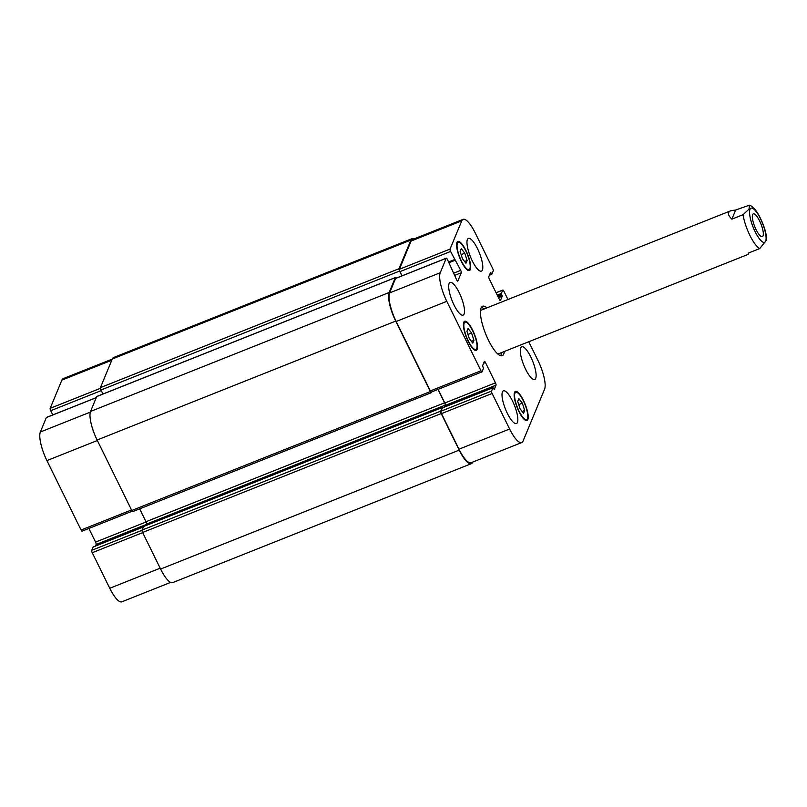 <?xml version="1.0" encoding="UTF-8"?>
<svg xmlns="http://www.w3.org/2000/svg" width="807" height="807" viewBox="0 0 807 807"><rect width="100%" height="100%" fill="white"/><g stroke="black" fill="none" stroke-linecap="round" stroke-linejoin="round"><path stroke-width="1.21" d="M763.029 235.836A12.226 3.379 -111.7 0 1 762.343 236.612A12.226 3.379 -111.7 0 1 754.686 226.505A12.226 3.379 -111.7 0 1 753.304 213.895A12.226 3.379 -111.7 0 1 760.315 222.45A12.226 3.379 -111.7 0 1 763.029 235.836M735.671 210.012L749.36 205.19L749.067 209.063L743.055 214.692L731.878 219.151L735.671 210.012L730.728 210.788C727.339 212.291 727.722 215.076 731.878 219.151M748.735 252.944L748.099 254.397L748.543 253.015L759.72 248.566L766.65 239.961M481.375 307.336A26.601 7.354 -111.7 0 1 484.139 308.99M501.51 352.598A26.601 7.354 -111.7 0 1 500.643 355.705M504.304 351.489A26.601 7.354 -111.7 0 1 502.247 355.675A26.601 7.354 -111.7 0 1 486.994 337.064A26.601 7.354 -111.7 0 1 481.073 307.931A26.601 7.354 -111.7 0 1 482.566 306.257A26.601 7.354 -111.7 0 1 486.934 307.881M480.498 310.513A23.474 6.486 -111.7 0 1 480.932 310.271L730.728 210.788M748.099 254.397L498.292 353.88A23.474 6.486 -111.7 0 1 497.818 354.001M467.112 260.51L465.962 263.294L462.472 258.754L460.131 251.441L461.281 248.657L464.782 253.186L467.112 260.51L464.59 261.508M464.782 253.186L461.15 254.639M473.931 340.332L472.771 343.116L469.281 338.577L466.94 331.263L468.09 328.479L471.591 333.009L473.931 340.332L471.399 341.341M471.591 333.009L467.959 334.461M524.681 410.491L523.531 413.275L520.031 408.735L517.691 401.422L518.851 398.638L522.341 403.167L524.681 410.491L522.159 411.499M522.341 403.167L518.719 404.62M476.685 348.493A14.667 4.055 68.3 0 0 473.416 332.434A14.667 4.055 68.3 0 0 465.003 322.164A14.667 4.055 68.3 0 0 466.668 337.296A14.667 4.055 68.3 0 0 475.858 349.421A14.667 4.055 68.3 0 0 476.685 348.493M477.098 349.34A15.646 4.328 -111.7 0 1 476.221 350.329A15.646 4.328 -111.7 0 1 466.416 337.397A15.646 4.328 -111.7 0 1 464.64 321.257A15.646 4.328 -111.7 0 1 473.618 332.212A15.646 4.328 -111.7 0 1 477.098 349.34M469.876 268.67A14.667 4.055 68.3 0 0 466.607 252.611A14.667 4.055 68.3 0 0 458.194 242.342A14.667 4.055 68.3 0 0 459.859 257.473A14.667 4.055 68.3 0 0 469.049 269.599A14.667 4.055 68.3 0 0 469.876 268.67M470.289 269.518A15.646 4.328 -111.7 0 1 469.412 270.506A15.646 4.328 -111.7 0 1 459.607 257.574A15.646 4.328 -111.7 0 1 457.831 241.434A15.646 4.328 -111.7 0 1 466.809 252.389A15.646 4.328 -111.7 0 1 470.289 269.518M527.435 418.651A14.667 4.055 68.3 0 0 524.177 402.592A14.667 4.055 68.3 0 0 515.764 392.323A14.667 4.055 68.3 0 0 517.418 407.454A14.667 4.055 68.3 0 0 526.618 419.579A14.667 4.055 68.3 0 0 527.435 418.651M527.859 419.499A15.646 4.328 -111.7 0 1 526.981 420.487A15.646 4.328 -111.7 0 1 517.166 407.555A15.646 4.328 -111.7 0 1 515.401 391.415A15.646 4.328 -111.7 0 1 524.368 402.37A15.646 4.328 -111.7 0 1 527.859 419.499M464.096 314.044A17.603 4.862 -111.7 0 1 463.117 315.154A17.603 4.862 -111.7 0 1 452.081 300.608A17.603 4.862 -111.7 0 1 450.084 282.45A17.603 4.862 -111.7 0 1 460.182 294.767A17.603 4.862 -111.7 0 1 464.096 314.044M517.428 422.424A17.603 4.862 -111.7 0 1 516.44 423.534A17.603 4.862 -111.7 0 1 505.404 408.978A17.603 4.862 -111.7 0 1 503.417 390.83A17.603 4.862 -111.7 0 1 513.504 403.147A17.603 4.862 -111.7 0 1 517.428 422.424M535.707 378.362A17.603 4.862 -111.7 0 1 534.728 379.472A17.603 4.862 -111.7 0 1 523.693 364.925A17.603 4.862 -111.7 0 1 521.695 346.768A17.603 4.862 -111.7 0 1 531.793 359.085A17.603 4.862 -111.7 0 1 535.707 378.362M482.384 269.992A17.603 4.862 -111.7 0 1 481.396 271.102A17.603 4.862 -111.7 0 1 470.36 256.545A17.603 4.862 -111.7 0 1 468.373 238.398A17.603 4.862 -111.7 0 1 478.46 250.715A17.603 4.862 -111.7 0 1 482.384 269.992M507.956 299.508L503.85 291.166A1.957 0.545 68.3 0 0 502.842 290.036A1.957 0.545 68.3 0 0 502.731 290.157L501.359 293.466L502.216 296.209L500.471 300.416A1.957 0.545 -111.7 0 1 500.37 300.537A1.957 0.545 -111.7 0 1 499.362 299.407L489.355 279.091A1.957 0.545 -111.7 0 1 488.81 276.71L490.555 272.504L491.816 274.209L493.238 270.849A1.957 0.545 68.3 0 0 492.684 268.469L475.192 232.91A23.474 6.486 68.3 0 0 463.077 219.363A23.474 6.486 68.3 0 0 461.765 220.846L450.054 249.07A1.957 0.545 68.3 0 0 450.599 251.451L460.716 270.375A1.957 0.545 -111.7 0 1 461.271 272.756L457.841 281.018A1.957 0.545 -111.7 0 1 457.73 281.139A1.957 0.545 -111.7 0 1 456.722 280.009L447.34 259.299A1.957 0.545 68.3 0 0 446.332 258.169A1.957 0.545 68.3 0 0 446.221 258.301L440.229 272.756A23.474 6.486 68.3 0 0 446.796 301.334L480.962 370.766A1.957 0.545 68.3 0 0 481.971 371.896A1.957 0.545 68.3 0 0 482.082 371.765L483.443 368.466L482.596 365.712L484.331 361.516A1.957 0.545 -111.7 0 1 484.442 361.385A1.957 0.545 -111.7 0 1 485.451 362.514L495.458 382.841A1.957 0.545 -111.7 0 1 496.002 385.221L494.257 389.418L492.986 387.723L491.574 391.072A1.957 0.545 68.3 0 0 492.119 393.453L509.62 429.011A23.474 6.486 68.3 0 0 521.736 442.559A23.474 6.486 68.3 0 0 523.047 441.076L544.584 389.176A23.474 6.486 68.3 0 0 538.017 360.588L528.746 341.754M93.178 546.985L91.705 550.334A1.957 0.545 68.3 0 0 92.25 552.714L109.752 588.273A23.474 6.486 68.3 0 0 121.857 601.81L170.65 582.382M88.871 528.454L95.579 542.092A1.957 0.545 -111.7 0 1 96.124 544.473L95.478 546.036M46.624 417.441A1.957 0.545 68.3 0 0 46.463 417.431A1.957 0.545 68.3 0 0 46.352 417.552L40.35 432.007A23.474 6.486 68.3 0 0 46.917 460.595L81.083 530.017A1.957 0.545 68.3 0 0 82.092 531.147A1.957 0.545 68.3 0 0 82.203 531.026M112.264 359.085L63.208 378.624A23.474 6.486 68.3 0 0 61.887 380.107L50.175 408.332A1.957 0.545 68.3 0 0 50.72 410.713L52.788 414.909M402.027 275.823L399.959 271.626A1.957 0.545 -111.7 0 1 399.415 269.245L411.126 241.021A23.474 6.486 -111.7 0 1 412.438 239.538L463.077 219.363M431.442 391.94A1.957 0.545 -111.7 0 1 431.331 392.061A1.957 0.545 -111.7 0 1 430.323 390.931L396.156 321.499A23.474 6.486 -111.7 0 1 389.589 292.921L395.581 278.465A1.957 0.545 -111.7 0 1 395.692 278.344A1.957 0.545 -111.7 0 1 395.854 278.354M444.718 406.95L445.363 405.386A1.957 0.545 68.3 0 0 444.818 403.006L438.1 389.357M521.736 442.559L471.096 462.724A23.474 6.486 -111.7 0 1 458.981 449.186L441.49 413.618A1.957 0.545 -111.7 0 1 440.935 411.237L442.418 407.888M472.67 462.098L472.63 462.199A23.474 6.486 -111.7 0 1 471.318 463.682A23.474 6.486 -111.7 0 1 459.203 450.135L441.207 413.557A1.957 0.545 -111.7 0 1 440.652 411.177L442.498 407.828M444.344 407.091L445.141 405.185A1.957 0.545 68.3 0 0 444.586 402.804L437.999 389.408M431.765 391.889L431.493 392.545A1.957 0.545 -111.7 0 1 431.382 392.676A1.957 0.545 -111.7 0 1 430.373 391.546L395.712 321.105A23.474 6.486 -111.7 0 1 389.135 292.517L395.309 277.648A1.957 0.545 -111.7 0 1 395.42 277.527A1.957 0.545 -111.7 0 1 396.146 278.163M401.916 275.863L399.566 271.081A1.957 0.545 -111.7 0 1 399.021 268.701L410.904 240.062A23.474 6.486 -111.7 0 1 412.216 238.579A23.474 6.486 -111.7 0 1 414.294 238.801M143.656 526.477L142.062 530.098A1.957 0.545 68.3 0 0 142.607 532.479L160.603 569.056A23.474 6.486 68.3 0 0 172.718 582.604L471.318 463.682M139.661 508.854L145.996 521.726A1.957 0.545 -111.7 0 1 146.541 524.106L145.956 525.528M96.981 396.459A1.957 0.545 68.3 0 0 96.82 396.449A1.957 0.545 68.3 0 0 96.709 396.57L90.545 411.439A23.474 6.486 68.3 0 0 97.112 440.017L131.773 510.468A1.957 0.545 68.3 0 0 132.782 511.598A1.957 0.545 68.3 0 0 132.893 511.467M412.216 238.579L113.626 357.501A23.474 6.486 68.3 0 0 112.304 358.984L100.421 387.622A1.957 0.545 68.3 0 0 100.976 390.003L102.943 394.008M762.867 242.1A18.379 5.084 68.3 0 0 765.661 241.172A18.379 5.084 68.3 0 0 757.844 213.996A18.379 5.084 68.3 0 0 749.985 216.599A18.379 5.084 68.3 0 0 762.867 242.1M743.055 214.692A23.474 6.486 68.3 0 0 759.72 248.566M496.103 292.8L502.731 290.157M497.243 295.11L501.359 293.466M497.667 295.977L501.581 294.414M498.514 297.692L502.216 296.209M498.08 296.825L501.994 295.261M490.263 273.2L490.999 272.907M489.758 274.41L491.413 273.755M489.476 275.106L491.756 274.198M411.126 241.021L461.765 220.846M399.415 269.245L450.054 249.07M399.959 271.626L450.599 251.451M448.642 261.952L454.593 259.582M448.884 262.436L454.936 260.025M449.005 262.689L455.632 260.046M453.413 273.28L460.716 270.375M454.482 275.459L461.271 272.756M395.581 278.465L446.221 258.301M389.589 292.921L440.229 272.756M396.156 321.499L446.796 301.334M430.323 390.931L480.962 370.766M483.615 363.251L485.451 362.514M444.818 403.006L495.458 382.841M445.363 405.386L496.002 385.221M442.307 407.938L492.946 387.763M440.935 411.237L491.574 391.072M441.49 413.618L492.119 393.453M458.981 449.186L509.62 429.011M111.79 360.235L61.887 380.107M100.411 388.318L50.175 408.332M101.258 390.588L50.72 410.713M96.255 397.68L46.352 417.552M90.313 412.115L40.35 432.007M97.354 440.511L46.917 460.595M131.511 509.933L81.083 530.017M146.107 521.968L95.579 542.092M146.4 524.459L96.124 544.473M143.343 527.001L93.077 547.025M142.022 530.29L91.705 550.334M142.678 532.63L92.25 552.714M160.179 568.189L109.752 588.273M410.904 240.062L112.304 358.984M399.021 268.701L100.421 387.622M399.566 271.081L100.976 390.003M395.309 277.648L96.709 396.57M389.135 292.517L90.545 411.439M395.712 321.105L97.112 440.017M430.373 391.546L131.773 510.468M444.586 402.804L145.996 521.726M445.141 405.185L146.541 524.106M442.145 407.596L143.545 526.517M440.652 411.177L142.062 530.098M441.207 413.557L142.607 532.479M459.203 450.135L160.603 569.056M766.65 240.022C766.559 233.102 763.866 224.639 758.55 214.652C755.413 209.285 752.346 206.128 749.36 205.19M70.683 508.884L67.193 501.783M474.466 349.976L475.858 349.421M463.611 322.729L465.003 322.164M467.657 270.153L469.049 269.599M456.792 242.907L458.194 242.342M525.216 420.134L526.618 419.579M514.362 392.888L515.764 392.323M502.842 290.036L496.073 292.729M491.816 274.209L489.456 275.147M454.997 260.036L448.894 262.467M446.332 258.169L395.692 278.344M481.971 371.896L431.331 392.061M492.986 387.723L442.357 407.888M96.295 397.589L46.463 417.431M132.207 511.194L82.092 531.147M143.364 526.961L93.118 546.975M395.42 277.527L96.82 396.449M431.382 392.676L132.782 511.598M442.186 407.545L143.585 526.467"/></g></svg>
